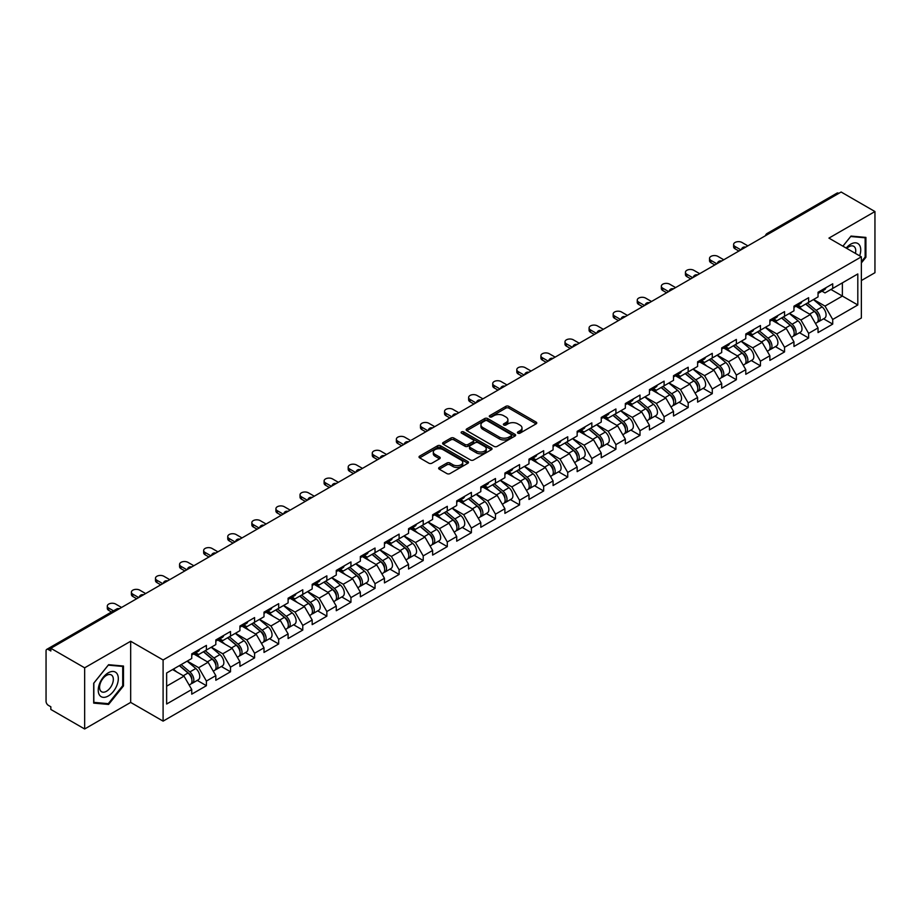 <?xml version="1.0" encoding="UTF-8"?>
<svg xmlns="http://www.w3.org/2000/svg" width="921" height="921" viewBox="0 0 921 921"><rect width="100%" height="100%" fill="white"/><g stroke="black" fill="none" stroke-linecap="round" stroke-linejoin="round"><path stroke-width="1.38" d="M517.913 433.158A1.497 0.863 0 0 0 520.031 433.158L536.137 423.856A2.141 1.232 0 0 0 536.759 422.981A2.141 1.232 0 0 0 536.137 422.106L508.853 406.357A2.141 1.232 0 0 0 505.825 406.357L489.719 415.659A1.497 0.863 0 0 0 489.281 416.269A1.497 0.863 0 0 0 489.719 416.879A1.497 0.863 0 0 0 491.837 416.879L493.921 415.682A6.861 3.96 0 0 1 503.626 415.682L505.894 416.994A6.861 3.96 0 0 1 507.908 419.792A6.861 3.96 0 0 1 505.894 422.589L503.81 423.798A1.497 0.863 0 0 0 503.373 424.408A1.497 0.863 0 0 0 503.81 425.018A1.497 0.863 0 0 0 505.94 425.018L508.024 423.81A6.861 3.96 0 0 1 517.717 423.81L519.997 425.122A6.861 3.96 0 0 1 522 427.931A6.861 3.96 0 0 1 519.997 430.729L517.913 431.926A1.497 0.863 0 0 0 517.464 432.548A1.497 0.863 0 0 0 517.913 433.158L517.913 431.926M439.282 467.442A2.141 1.232 0 0 0 438.649 468.317A2.141 1.232 0 0 0 439.282 469.192L446.938 473.601A2.141 1.232 0 0 0 449.966 473.601L467.856 463.286A2.141 1.232 0 0 0 468.478 462.411A2.141 1.232 0 0 0 467.856 461.536L440.572 445.776A2.141 1.232 0 0 0 437.544 445.776L419.654 456.102A2.141 1.232 0 0 0 419.032 456.977A2.141 1.232 0 0 0 419.654 457.852L428.898 463.194A2.141 1.232 0 0 0 431.926 463.194L439.582 458.773A2.141 1.232 0 0 0 440.215 457.898A2.141 1.232 0 0 0 439.582 457.023L435 454.375A5.733 3.316 0 0 1 433.319 452.038A5.733 3.316 0 0 1 436.865 448.976A5.733 3.316 0 0 1 443.105 449.69L461.076 460.063A5.733 3.316 0 0 1 462.745 462.411A5.733 3.316 0 0 1 459.211 465.462A5.733 3.316 0 0 1 452.959 464.748L449.966 463.021A2.141 1.232 0 0 0 446.938 463.021L439.282 467.442L439.282 469.192M130.667 641.258L84.651 667.817L50.839 648.292L841.138 192.017L874.95 211.542L828.935 238.113L861.365 256.832L163.098 659.977L130.667 641.258L130.667 702.412L163.098 721.131L163.098 659.977M494.07 446.397A2.141 1.232 0 0 0 497.11 446.397L514.989 436.07A2.141 1.232 0 0 0 515.622 435.196A2.141 1.232 0 0 0 514.989 434.321L487.704 418.56A2.141 1.232 0 0 0 484.676 418.56L466.797 428.887A2.141 1.232 0 0 0 466.164 429.762A2.141 1.232 0 0 0 466.797 430.637L494.07 446.397M462.158 433.48A1.497 0.863 0 0 1 463.689 433.687L491.388 449.69L473.532 459.993A2.141 1.232 0 0 1 470.504 459.993L443.22 444.244L450.876 439.858L450.876 438.074L443.22 442.494A2.141 1.232 0 0 0 442.598 443.369A2.141 1.232 0 0 0 443.22 444.244L443.22 442.494M450.876 439.858A2.141 1.232 0 0 1 453.903 439.858L453.903 438.074A2.141 1.232 0 0 0 450.876 438.074M453.903 438.074L464.978 444.463A2.141 1.232 0 0 0 468.006 444.463L473.083 441.539A2.141 1.232 0 0 0 473.705 440.664A2.141 1.232 0 0 0 473.083 439.789L461.559 433.135A1.497 0.863 0 0 1 461.122 432.525A1.497 0.863 0 0 1 462.054 431.719A1.497 0.863 0 0 1 463.689 431.914L491.423 447.928A2.141 1.232 0 0 1 492.044 448.803A2.141 1.232 0 0 1 491.423 449.678L491.423 447.928M163.098 721.131L861.365 317.998L861.365 256.832M197.244 680.4L206.408 685.696L206.408 681.056L198.694 667.69L187.262 661.094M206.408 685.696L191.741 694.169L191.741 689.53L166.643 704.012L166.643 672.986L191.741 658.503L191.741 653.864L206.408 645.402L206.408 650.03L215.825 644.596L215.825 639.957L230.503 631.495L230.503 636.123L239.921 630.689L239.921 626.05L254.587 617.588L254.587 622.216L264.005 616.782L264.005 612.143L278.672 603.681L278.672 608.309L288.1 602.875L288.1 598.236L302.767 589.774L302.767 594.402L312.184 588.968L312.184 584.328L326.851 575.855L326.851 580.495L336.269 575.061L336.269 570.421L350.947 561.948L350.947 566.588L360.364 561.154L360.364 556.514L375.031 548.041L375.031 552.681L384.448 547.247L384.448 542.607L399.115 534.134L399.115 538.773L408.544 533.34L408.544 528.7L423.211 520.227L423.211 524.866L432.628 519.432L432.628 514.793L447.295 506.32L447.295 510.959L456.712 505.525L456.712 500.886L471.391 492.413L471.391 497.052L480.808 491.618L480.808 486.979L495.475 478.506L495.475 483.145L504.892 477.711L504.892 473.072L519.559 464.598L519.559 469.238L528.988 463.804L528.988 459.165L543.655 450.691L543.655 455.331L553.072 449.885L553.072 445.257L567.739 436.784L567.739 441.424L577.156 435.978L577.156 431.35L591.835 422.877L591.835 427.517L601.252 422.071L601.252 417.443L615.919 408.97L615.919 413.61L625.336 408.164L625.336 403.536L640.003 395.063L640.003 399.702L649.432 394.257L649.432 389.629L664.099 381.156L664.099 385.795L673.516 380.35L673.516 375.722L688.183 367.249L688.183 371.888L697.6 366.443L697.6 361.815L712.278 353.342L712.278 357.981L721.696 352.536L721.696 347.908L736.363 339.435L736.363 344.074L745.78 338.629L745.78 333.989L760.447 325.527L760.447 330.167L769.875 324.722L769.875 320.082L784.542 311.62L784.542 316.248L793.96 310.814L793.96 306.175L808.626 297.713L808.626 302.341L818.044 296.907L818.044 292.268L832.722 283.806L832.722 288.434L857.808 273.951L857.808 304.978L832.722 319.46L824.997 306.094L813.565 299.498M823.558 318.816L832.722 324.1L832.722 319.46M832.722 324.1L818.044 332.573L818.044 327.934L808.626 333.367L800.913 320.001L789.481 313.405M799.463 332.723L808.626 338.007L808.626 333.367M808.626 338.007L793.96 346.48L793.96 341.841L784.542 347.275L776.817 333.909L765.397 327.312M775.378 346.63L784.542 351.914L784.542 347.275M784.542 351.914L769.875 360.387L769.875 355.748L760.447 361.182L752.733 347.816L741.301 341.219M751.294 360.537L760.447 365.821L760.447 361.182M760.447 365.821L745.78 374.294L745.78 369.655L736.363 375.089L728.638 361.723L717.217 355.126M727.199 374.444L736.363 379.728L736.363 375.089M736.363 379.728L721.696 388.202L721.696 383.562L712.278 388.996L704.553 375.63L693.122 369.033M703.114 388.351L712.278 393.635L712.278 388.996M712.278 393.635L697.6 402.109L697.6 397.469L688.183 402.914L680.469 389.537L669.037 382.94M679.019 402.258L688.183 407.543L688.183 402.914M688.183 407.543L673.516 416.016L673.516 411.376L664.099 416.822L656.374 403.444L644.953 396.847M654.935 416.165L664.099 421.45L664.099 416.822M664.099 421.45L649.432 429.923L649.432 425.283L640.003 430.729L632.29 417.351L620.858 410.754M630.85 430.072L640.003 435.357L640.003 430.729M640.003 435.357L625.336 443.83L625.336 439.19L615.919 444.636L608.194 431.258L596.773 424.662M606.755 443.98L615.919 449.264L615.919 444.636M615.919 449.264L601.252 457.737L601.252 453.097L591.835 458.543L584.11 445.165L572.678 438.569M582.671 457.887L591.835 463.171L591.835 458.543M591.835 463.171L577.156 471.644L577.156 467.005L567.739 472.45L560.026 459.072L548.594 452.476M558.575 471.794L567.739 477.078L567.739 472.45M567.739 477.078L553.072 485.551L553.072 480.912L543.655 486.357L535.93 472.98L524.51 466.383M534.491 485.701L543.655 490.985L543.655 486.357M543.655 490.985L528.988 499.458L528.988 494.819L519.559 500.264L511.846 486.887L500.414 480.29M510.407 499.608L519.559 504.892L519.559 500.264M519.559 504.892L504.892 513.365L504.892 508.726L495.475 514.171L487.75 500.794L476.33 494.197M486.311 513.515L495.475 518.799L495.475 514.171M495.475 518.799L480.808 527.273L480.808 522.633L471.391 528.078L463.666 514.701L452.234 508.104M462.227 527.422L471.391 532.718L471.391 528.078M471.391 532.718L456.712 541.18L456.712 536.54L447.295 541.985L439.582 528.608L428.15 522.011M438.131 541.329L447.295 546.625L447.295 541.985M447.295 546.625L432.628 555.087L432.628 550.459L423.211 555.893L415.486 542.515L404.066 535.918M414.047 555.236L423.211 560.532L423.211 555.893M423.211 560.532L408.544 568.994L408.544 564.366L399.115 569.8L391.402 556.422L379.97 549.825M389.963 569.143L399.115 574.439L399.115 569.8M399.115 574.439L384.448 582.901L384.448 578.273L375.031 583.707L367.306 570.329L355.886 563.733M365.867 583.051L375.031 588.346L375.031 583.707M375.031 588.346L360.364 596.808L360.364 592.18L350.947 597.614L343.222 584.236L331.79 577.64M341.783 596.958L350.947 602.253L350.947 597.614M350.947 602.253L336.269 610.715L336.269 606.087L326.851 611.521L319.138 598.143L307.706 591.547M317.687 610.865L326.851 616.161L326.851 611.521M326.851 616.161L312.184 624.622L312.184 619.994L302.767 625.428L295.042 612.062L283.622 605.454M293.603 624.772L302.767 630.068L302.767 625.428M302.767 630.068L288.1 638.529L288.1 633.901L278.672 639.335L270.958 625.969L259.526 619.361M269.519 638.679L278.672 643.975L278.672 639.335M278.672 643.975L264.005 652.436L264.005 647.808L254.587 653.242L246.863 639.876L235.442 633.28M245.423 652.586L254.587 657.882L254.587 653.242M254.587 657.882L239.921 666.355L239.921 661.715L230.503 667.149L222.778 653.783L211.346 647.187M221.339 666.493L230.503 671.789L230.503 667.149M230.503 671.789L215.825 680.262L215.825 675.623L206.408 681.056M195.701 652.77L198.694 654.497L206.408 650.03M198.694 667.69L208.111 662.245L193.698 653.933M215.825 675.623L208.111 662.245M219.797 638.863L222.778 640.59L230.503 636.123M222.778 653.783L232.196 648.338L217.782 640.014M239.921 661.715L232.196 648.338M243.881 624.956L246.863 626.671L254.587 622.216M246.863 639.876L256.291 634.431L241.878 626.107M264.005 647.808L256.291 634.431M267.965 611.049L270.958 612.764L278.672 608.309M270.958 625.969L280.375 620.524L265.962 612.2M288.1 633.901L280.375 620.524M292.061 597.142L295.042 598.857L302.767 594.402M295.042 612.062L304.46 606.617L290.046 598.293M312.184 619.994L304.46 606.617M316.145 583.235L319.138 584.95L326.851 580.495M319.138 598.143L328.555 592.71L314.142 584.386M336.269 606.087L328.555 592.71M340.24 569.328L343.222 571.043L350.947 566.588M343.222 584.236L352.639 578.802L338.226 570.479M360.364 592.18L352.639 578.802M364.325 555.421L367.306 557.136L375.031 552.681M367.306 570.329L376.735 564.895L362.321 556.572M384.448 578.273L376.735 564.895M388.409 541.513L391.402 543.229L399.115 538.773M391.402 556.422L400.819 550.988L386.406 542.665M408.544 564.366L400.819 550.988M412.504 527.606L415.486 529.322L423.211 524.866M415.486 542.515L424.903 537.081L410.49 528.758M432.628 550.459L424.903 537.081M436.589 513.688L439.582 515.415L447.295 510.959M439.582 528.608L448.999 523.174L434.585 514.851M456.712 536.54L448.999 523.174M460.684 499.781L463.666 501.508L471.391 497.052M463.666 514.701L473.083 509.267L458.67 500.943M480.808 522.633L473.083 509.267M484.768 485.874L487.75 487.6L495.475 483.145M487.75 500.794L497.179 495.36L482.765 487.036M504.892 508.726L497.179 495.36M508.853 471.966L511.846 473.693L519.559 469.238M511.846 486.887L521.263 481.453L506.849 473.129M528.988 494.819L521.263 481.453M532.948 458.059L535.93 459.786L543.655 455.331M535.93 472.98L545.347 467.546L530.933 459.222M553.072 480.912L545.347 467.546M557.032 444.152L560.026 445.879L567.739 441.424M560.026 459.072L569.443 453.639L555.029 445.315M577.156 467.005L569.443 453.639M581.128 430.245L584.11 431.972L591.835 427.517M584.11 445.165L593.527 439.731L579.113 431.408M601.252 453.097L593.527 439.731M605.212 416.338L608.194 418.065L615.919 413.61M608.194 431.258L617.623 425.824L603.209 417.501M625.336 439.19L617.623 425.824M629.296 402.431L632.29 404.158L640.003 399.702M632.29 417.351L641.707 411.917L627.293 403.594M649.432 425.283L641.707 411.917M653.392 388.524L656.374 390.251L664.099 385.795M656.374 403.444L665.791 398.01L651.377 389.687M673.516 411.376L665.791 398.01M677.476 374.617L680.469 376.344L688.183 371.888M680.469 389.537L689.887 384.103L675.473 375.78M697.6 397.469L689.887 384.103M701.572 360.71L704.553 362.437L712.278 357.981M704.553 375.63L713.971 370.196L699.557 361.872M721.696 383.562L713.971 370.196M725.656 346.803L728.638 348.529L736.363 344.074M728.638 361.723L738.066 356.277L723.653 347.965M745.78 369.655L738.066 356.277M749.74 332.895L752.733 334.622L760.447 330.167M752.733 347.816L762.151 342.37L747.737 334.058M769.875 355.748L762.151 342.37M773.836 318.988L776.817 320.715L784.542 316.248M776.817 333.909L786.235 328.463L771.821 320.151M793.96 341.841L786.235 328.463M797.92 305.081L800.913 306.808L808.626 302.341M800.913 320.001L810.33 314.556L795.917 306.244M818.044 327.934L810.33 314.556M838.812 193.364L768.862 233.75M767.884 234.314A3.281 1.888 120 0 1 768.713 233.658A3.281 1.888 60 0 0 767.078 233.497L837.028 193.111A3.281 1.888 60 0 1 838.663 193.272M822.016 291.174L824.997 292.901L832.722 288.434M824.997 306.094L842.37 296.067L842.37 282.862L857.808 273.951M830.938 289.459L857.808 304.978M861.365 280.548L874.95 272.708L874.95 211.542M84.651 667.817L84.651 728.983L50.839 709.458L50.839 706.775L48.364 705.348A3.281 1.888 -120 0 1 46.05 701.342L46.05 650.882A3.281 1.888 -120 0 1 46.729 649.386A3.281 1.888 -120 0 1 48.364 649.547L50.839 650.974L50.839 648.292M84.651 728.983L130.667 702.412M166.643 686.18L184.016 676.152L172.595 669.555M191.741 689.53L184.016 676.152M861.365 262.946L865.913 257.27L865.913 237.411L851.016 236.075L842.899 246.172M123.495 666.044L108.586 664.709L93.689 683.244L93.689 703.114L108.586 704.45L123.495 685.915L123.495 666.044M518.511 433.365L519.997 432.513A6.861 3.96 0 0 0 522 429.716L522 427.931M507.908 419.792L507.908 421.576A6.861 3.96 0 0 1 505.894 424.374L504.409 425.226M536.103 423.879L508.853 408.141A2.141 1.232 0 0 0 505.825 408.141L490.317 417.086M514.966 436.082L487.704 420.344A2.141 1.232 0 0 0 484.676 420.344L466.82 430.66M511.201 435.806A1.497 0.863 0 0 0 511.639 435.196A1.497 0.863 0 0 0 511.201 434.574L487.255 420.747A1.497 0.863 0 0 0 485.137 420.747L482.938 422.025A6.861 3.96 0 0 0 480.923 424.823A6.861 3.96 0 0 0 482.938 427.62L499.309 437.072A6.861 3.96 0 0 0 509.002 437.072L511.201 435.806L511.201 437.59A1.497 0.863 0 0 0 511.639 436.968L511.639 435.196M480.923 424.823L480.923 426.607A6.861 3.96 0 0 0 482.938 429.405L482.938 427.62M511.201 437.59L509.002 438.857A6.861 3.96 0 0 1 499.309 438.857L482.938 429.405M453.903 439.858L464.978 446.248A2.141 1.232 0 0 0 468.006 446.248L473.083 443.323A2.141 1.232 0 0 0 473.705 442.448L473.705 440.664M476.456 451.094A5.733 3.316 0 0 0 482.708 451.808A5.733 3.316 0 0 0 486.242 448.757A5.733 3.316 0 0 0 484.561 446.409L478.241 442.759A2.141 1.232 0 0 0 475.201 442.759L470.124 445.695A2.141 1.232 0 0 0 469.503 446.57A2.141 1.232 0 0 0 470.124 447.445L476.456 451.094L476.456 452.879A5.733 3.316 0 0 0 482.708 453.593A5.733 3.316 0 0 0 486.242 450.542L486.242 448.757M469.503 446.57L469.503 448.354A2.141 1.232 0 0 0 470.124 449.229L470.124 447.445M476.456 452.879L470.124 449.229M462.745 462.411L462.745 464.184A5.733 3.316 0 0 1 459.211 467.246A5.733 3.316 0 0 1 452.959 466.533L449.966 464.806A2.141 1.232 0 0 0 446.938 464.806L439.305 469.203M433.319 452.038L433.319 453.823A5.733 3.316 0 0 0 435 456.16L435 454.375M439.559 458.796L435 456.16M467.822 463.298L440.572 447.56A2.141 1.232 0 0 0 437.544 447.56L419.688 457.875M865.141 256.832L865.913 257.27M122.712 685.466L123.495 685.915M107.009 703.54L108.586 704.45M816.213 312.783L815.131 312.161M817.595 321.97A7.207 4.156 -120 0 0 818.642 321.648A7.207 4.156 -120 0 0 819.932 316.617A7.207 4.156 -120 0 0 816.179 310.331L807.487 302.997M818.642 321.648L824.583 318.217A7.207 4.156 -120 0 0 825.884 313.186A7.207 4.156 -120 0 0 822.131 306.9L813.439 299.567M805.817 303.965L815.73 312.334A4.363 2.521 60 0 1 818.09 317.71M815.476 323.478L816.789 322.718A7.207 4.156 -120 0 0 818.078 317.687A7.207 4.156 -120 0 0 814.325 311.402L805.633 304.068M803.135 310.412L797.264 305.461M747.864 245.872L742.004 242.476A4.916 2.832 0 0 0 736.639 241.866A4.916 2.832 0 0 0 733.611 244.491A4.916 2.832 0 0 0 735.05 246.494L735.05 248.808A4.916 2.832 180 0 1 733.611 246.805L733.611 244.491M738.907 251.042L735.05 248.808M819.978 291.151A7.207 4.156 60 0 1 818.642 293.12A7.207 4.156 60 0 1 818.044 293.362M825.93 287.72A7.207 4.156 60 0 1 824.583 289.689L818.642 293.12M740.921 249.879L735.05 246.494M859.65 255.854A14.195 8.197 120 0 0 850.705 244.18A14.195 8.197 120 0 0 846.157 248.06M855.413 253.402A9.717 5.607 120 0 0 853.732 246.298A9.717 5.607 120 0 0 848.874 246.77A9.717 5.607 120 0 0 846.744 248.394M842.922 246.195L850.705 236.513L865.141 237.802L865.141 257.051L861.365 261.76M864.186 237.25L865.141 237.802M99.583 695.217A14.195 8.197 120 0 0 113.295 691.544A14.195 8.197 120 0 0 116.967 673.585A14.195 8.197 120 0 0 103.256 677.257A14.195 8.197 120 0 0 99.583 695.217M100.504 690.75A9.717 5.607 120 0 0 101.598 691.763A9.717 5.607 120 0 0 110.635 687.227A9.717 5.607 120 0 0 112.408 675.945A9.717 5.607 120 0 0 111.314 674.932A9.717 5.607 120 0 0 102.266 679.468A9.717 5.607 120 0 0 100.504 690.75M108.275 665.146L122.712 666.436L122.712 685.696L108.275 703.656L93.838 702.366L93.838 683.117L108.275 665.146M121.756 665.895L122.712 666.436M792.118 326.69L791.035 326.069M793.499 335.877A7.207 4.156 -120 0 0 794.547 335.555A7.207 4.156 -120 0 0 795.848 330.524A7.207 4.156 -120 0 0 792.095 324.238L783.403 316.916M794.547 335.555L800.499 332.124A7.207 4.156 -120 0 0 801.788 327.093A7.207 4.156 -120 0 0 798.035 320.807L789.343 313.474M781.733 317.872L791.646 326.241A4.363 2.521 60 0 1 794.006 331.618M791.381 337.385L792.693 336.625A7.207 4.156 -120 0 0 793.994 331.595A7.207 4.156 -120 0 0 790.241 325.309L781.549 317.975M779.039 324.319L773.18 319.368M768.033 340.597L766.951 339.976M769.415 349.784A7.207 4.156 -120 0 0 770.463 349.462A7.207 4.156 -120 0 0 771.752 344.431A7.207 4.156 -120 0 0 768.01 338.145L759.318 330.823M770.463 349.462L776.403 346.031A7.207 4.156 -120 0 0 777.704 341A7.207 4.156 -120 0 0 773.951 334.714L765.259 327.381M757.638 331.779L767.55 340.148A4.363 2.521 60 0 1 769.91 345.525M767.297 351.292L768.609 350.533A7.207 4.156 -120 0 0 769.91 345.502A7.207 4.156 -120 0 0 766.157 339.216L757.465 331.882M754.955 338.226L749.095 333.275M743.949 354.504L742.867 353.883M745.331 363.691A7.207 4.156 -120 0 0 746.378 363.369A7.207 4.156 -120 0 0 747.668 358.338A7.207 4.156 -120 0 0 743.915 352.052L735.223 344.73M746.378 363.369L752.319 359.938A7.207 4.156 -120 0 0 753.608 354.907A7.207 4.156 -120 0 0 749.867 348.622L741.175 341.288M733.553 345.697L743.466 354.055A4.363 2.521 60 0 1 745.826 359.432M743.212 365.2L744.525 364.44A7.207 4.156 -120 0 0 745.814 359.409A7.207 4.156 -120 0 0 742.061 353.123L733.369 345.801M730.871 352.133L725 347.182M719.854 368.412L718.771 367.79M721.235 377.598A7.207 4.156 -120 0 0 722.283 377.276A7.207 4.156 -120 0 0 723.584 372.245A7.207 4.156 -120 0 0 719.831 365.971L711.139 358.637M722.283 377.276L728.235 373.845A7.207 4.156 -120 0 0 729.524 368.814A7.207 4.156 -120 0 0 725.771 362.529L717.079 355.195M709.458 359.604L719.382 367.963A4.363 2.521 60 0 1 721.73 373.339M719.117 379.107L720.429 378.347A7.207 4.156 -120 0 0 721.73 373.316A7.207 4.156 -120 0 0 717.977 367.03L709.285 359.708M706.775 366.04L700.916 361.09M695.769 382.319L694.687 381.697M697.151 391.506A7.207 4.156 -120 0 0 698.199 391.183A7.207 4.156 -120 0 0 699.488 386.152A7.207 4.156 -120 0 0 695.735 379.878L687.043 372.545M698.199 391.183L704.139 387.753A7.207 4.156 -120 0 0 705.44 382.722A7.207 4.156 -120 0 0 701.687 376.436L692.995 369.114M685.374 373.512L695.286 381.87A4.363 2.521 60 0 1 697.646 387.257M695.033 393.014L696.345 392.254A7.207 4.156 -120 0 0 697.634 387.223A7.207 4.156 -120 0 0 693.881 380.937L685.189 373.615M682.691 379.947L676.82 374.997M723.779 259.78L717.908 256.395A4.916 2.832 0 0 0 712.555 255.773A4.916 2.832 0 0 0 709.527 258.398A4.916 2.832 0 0 0 710.966 260.401L710.966 262.715A4.916 2.832 180 0 1 709.527 260.712L709.527 258.398M714.823 264.949L710.966 262.715M795.894 305.058A7.207 4.156 60 0 1 794.547 307.027A7.207 4.156 60 0 1 793.96 307.269M801.834 301.628A7.207 4.156 60 0 1 800.499 303.596L794.547 307.027M716.826 263.786L710.966 260.401M699.684 273.687L693.824 270.302A4.916 2.832 0 0 0 688.471 269.68A4.916 2.832 0 0 0 685.431 272.305A4.916 2.832 0 0 0 686.87 274.308L686.87 276.622A4.916 2.832 180 0 1 685.431 274.619L685.431 272.305M690.727 278.856L686.87 276.622M771.81 318.965A7.207 4.156 60 0 1 770.463 320.934A7.207 4.156 60 0 1 769.875 321.176M777.75 315.535A7.207 4.156 60 0 1 776.403 317.503L770.463 320.934M692.742 277.693L686.87 274.308M675.6 287.594L669.728 284.209A4.916 2.832 0 0 0 664.375 283.587A4.916 2.832 0 0 0 661.347 286.212A4.916 2.832 0 0 0 662.786 288.215L662.786 290.529A4.916 2.832 180 0 1 661.347 288.526L661.347 286.212M666.643 292.763L662.786 290.529M747.714 332.884A7.207 4.156 60 0 1 746.378 334.841A7.207 4.156 60 0 1 745.78 335.083M753.666 329.442A7.207 4.156 60 0 1 752.319 331.41L746.378 334.841M668.646 291.6L662.786 288.215M651.515 301.501L645.644 298.116A4.916 2.832 0 0 0 640.291 297.495A4.916 2.832 0 0 0 637.251 300.119A4.916 2.832 0 0 0 638.69 302.123L638.69 304.437A4.916 2.832 180 0 1 637.251 302.433L637.251 300.119M642.559 306.67L638.69 304.437M723.63 346.791A7.207 4.156 60 0 1 722.283 348.748A7.207 4.156 60 0 1 721.696 348.99M729.57 343.349A7.207 4.156 60 0 1 728.235 345.317L722.283 348.748M644.562 305.507L638.69 302.123M627.42 315.408L621.56 312.023A4.916 2.832 0 0 0 616.195 311.402A4.916 2.832 0 0 0 613.167 314.026A4.916 2.832 0 0 0 614.606 316.03L614.606 318.344A4.916 2.832 180 0 1 613.167 316.34L613.167 314.026M618.463 320.577L614.606 318.344M699.534 360.698A7.207 4.156 60 0 1 698.199 362.655A7.207 4.156 60 0 1 697.6 362.897M705.486 357.256A7.207 4.156 60 0 1 704.139 359.225L698.199 362.655M620.478 319.414L614.606 316.03M671.674 396.237L670.592 395.604M673.055 405.424A7.207 4.156 -120 0 0 674.103 405.09A7.207 4.156 -120 0 0 675.404 400.059A7.207 4.156 -120 0 0 671.651 393.785L662.959 386.452M674.103 405.09L680.055 401.66A7.207 4.156 -120 0 0 681.344 396.629A7.207 4.156 -120 0 0 677.591 390.343L668.899 383.021M661.29 387.419L671.202 395.777A4.363 2.521 60 0 1 673.562 401.165M670.937 406.921L672.249 406.161A7.207 4.156 -120 0 0 673.55 401.13A7.207 4.156 -120 0 0 669.797 394.856L661.105 387.522M658.596 393.854L652.736 388.904M603.336 329.315L597.464 325.93A4.916 2.832 0 0 0 592.111 325.309A4.916 2.832 0 0 0 589.083 327.934A4.916 2.832 0 0 0 590.522 329.937L590.522 332.262A4.916 2.832 180 0 1 589.083 330.248L589.083 327.934M594.379 334.484L590.522 332.262M675.45 374.605A7.207 4.156 60 0 1 674.103 376.562A7.207 4.156 60 0 1 673.516 376.804M681.39 371.175A7.207 4.156 60 0 1 680.055 373.132L674.103 376.562M596.382 333.321L590.522 329.937M647.59 410.144L646.507 409.511M648.971 419.331A7.207 4.156 -120 0 0 650.019 418.997A7.207 4.156 -120 0 0 651.308 413.966A7.207 4.156 -120 0 0 647.567 407.692L638.875 400.359M650.019 418.997L655.959 415.567A7.207 4.156 -120 0 0 657.26 410.536A7.207 4.156 -120 0 0 653.507 404.25L644.815 396.928M637.194 401.326L647.106 409.684A4.363 2.521 60 0 1 649.466 415.072M646.853 420.828L648.165 420.068A7.207 4.156 -120 0 0 649.466 415.037A7.207 4.156 -120 0 0 645.713 408.763L637.021 401.429M634.511 407.761L628.652 402.811M579.24 343.222L573.38 339.837A4.916 2.832 0 0 0 568.027 339.216A4.916 2.832 0 0 0 564.987 341.841A4.916 2.832 0 0 0 566.427 343.844L566.427 346.169A4.916 2.832 180 0 1 564.987 344.155L564.987 341.841M570.283 348.391L566.427 346.169M651.366 388.512A7.207 4.156 60 0 1 650.019 390.469A7.207 4.156 60 0 1 649.432 390.711M657.306 385.082A7.207 4.156 60 0 1 655.959 387.039L650.019 390.469M572.298 347.229L566.427 343.844M623.505 424.051L622.423 423.418M624.887 433.238A7.207 4.156 -120 0 0 625.935 432.905A7.207 4.156 -120 0 0 627.224 427.874A7.207 4.156 -120 0 0 623.471 421.599L614.779 414.266M625.935 432.905L631.875 429.474A7.207 4.156 -120 0 0 633.164 424.443A7.207 4.156 -120 0 0 629.423 418.169L620.731 410.835M613.11 415.233L623.022 423.591A4.363 2.521 60 0 1 625.382 428.979M622.769 434.735L624.081 433.975A7.207 4.156 -120 0 0 625.371 428.944A7.207 4.156 -120 0 0 621.617 422.67L612.926 415.336M610.427 421.668L604.556 416.718M555.156 357.129L549.284 353.745A4.916 2.832 0 0 0 543.931 353.123A4.916 2.832 0 0 0 540.903 355.748A4.916 2.832 0 0 0 542.342 357.751L542.342 360.076A4.916 2.832 180 0 1 540.903 358.062L540.903 355.748M546.199 362.298L542.342 360.076M627.27 402.419A7.207 4.156 60 0 1 625.935 404.377A7.207 4.156 60 0 1 625.336 404.63M633.222 398.989A7.207 4.156 60 0 1 631.875 400.946L625.935 404.377M548.202 361.136L542.342 357.751M599.41 437.959L598.328 437.325M600.791 447.146A7.207 4.156 -120 0 0 601.839 446.812A7.207 4.156 -120 0 0 603.14 441.781A7.207 4.156 -120 0 0 599.387 435.506L590.695 428.173M601.839 446.812L607.791 443.381A7.207 4.156 -120 0 0 609.08 438.35A7.207 4.156 -120 0 0 605.327 432.076L596.635 424.742M589.014 429.14L598.938 437.498A4.363 2.521 60 0 1 601.286 442.886M598.673 448.642L599.985 447.882A7.207 4.156 -120 0 0 601.286 442.851A7.207 4.156 -120 0 0 597.533 436.577L588.841 429.244M586.332 435.575L580.472 430.625M531.072 371.036L525.2 367.652A4.916 2.832 0 0 0 519.847 367.03A4.916 2.832 0 0 0 516.808 369.655A4.916 2.832 0 0 0 518.247 371.658L518.247 373.984A4.916 2.832 180 0 1 516.808 371.969L516.808 369.655M522.115 376.205L518.247 373.984M603.186 416.327A7.207 4.156 60 0 1 601.839 418.284A7.207 4.156 60 0 1 601.252 418.537M609.126 412.896A7.207 4.156 60 0 1 607.791 414.853L601.839 418.284M524.118 375.054L518.247 371.658M575.326 451.866L574.244 451.232M576.707 461.053A7.207 4.156 -120 0 0 577.755 460.719A7.207 4.156 -120 0 0 579.044 455.688A7.207 4.156 -120 0 0 575.291 449.413L566.599 442.08M577.755 460.719L583.695 457.288A7.207 4.156 -120 0 0 584.996 452.257A7.207 4.156 -120 0 0 581.243 445.983L572.551 438.649M564.93 443.047L574.842 451.405A4.363 2.521 60 0 1 577.202 456.793M574.589 462.549L575.901 461.789A7.207 4.156 -120 0 0 577.191 456.758A7.207 4.156 -120 0 0 573.438 450.484L564.746 443.151M562.247 449.483L556.376 444.532M506.976 384.943L501.116 381.559A4.916 2.832 0 0 0 495.751 380.937A4.916 2.832 0 0 0 492.723 383.562A4.916 2.832 0 0 0 494.163 385.565L494.163 387.891A4.916 2.832 180 0 1 492.723 385.876L492.723 383.562M498.019 390.113L494.163 387.891M579.09 430.234A7.207 4.156 60 0 1 577.755 432.191A7.207 4.156 60 0 1 577.156 432.444M585.042 426.803A7.207 4.156 60 0 1 583.695 428.76L577.755 432.191M500.034 388.961L494.163 385.565M551.23 465.773L550.148 465.14M552.612 474.96A7.207 4.156 -120 0 0 553.659 474.626A7.207 4.156 -120 0 0 554.96 469.595A7.207 4.156 -120 0 0 551.207 463.321L542.515 455.987M553.659 474.626L559.611 471.195A7.207 4.156 -120 0 0 560.901 466.164A7.207 4.156 -120 0 0 557.147 459.89L548.456 452.556M540.846 456.954L550.758 465.312A4.363 2.521 60 0 1 553.118 470.7M550.493 476.456L551.806 475.697A7.207 4.156 -120 0 0 553.107 470.666A7.207 4.156 -120 0 0 549.353 464.391L540.662 457.058M538.152 463.39L532.292 458.439M482.892 398.851L477.02 395.466A4.916 2.832 0 0 0 471.667 394.844A4.916 2.832 0 0 0 468.639 397.469A4.916 2.832 0 0 0 470.078 399.472L470.078 401.798A4.916 2.832 180 0 1 468.639 399.783L468.639 397.469M473.935 404.02L470.078 401.798M555.006 444.141A7.207 4.156 60 0 1 553.659 446.098A7.207 4.156 60 0 1 553.072 446.351M560.947 440.71A7.207 4.156 60 0 1 559.611 442.667L553.659 446.098M475.938 402.868L470.078 399.472M527.146 479.68L526.064 479.058M528.527 488.867A7.207 4.156 -120 0 0 529.575 488.533A7.207 4.156 -120 0 0 530.864 483.502A7.207 4.156 -120 0 0 527.123 477.228L518.431 469.894M529.575 488.533L535.515 485.102A7.207 4.156 -120 0 0 536.816 480.071A7.207 4.156 -120 0 0 533.063 473.797L524.371 466.463M516.75 470.861L526.662 479.219A4.363 2.521 60 0 1 529.022 484.607M526.409 490.363L527.721 489.604A7.207 4.156 -120 0 0 529.022 484.573A7.207 4.156 -120 0 0 525.269 478.298L516.577 470.965M514.068 477.297L508.208 472.346M458.796 412.758L452.936 409.373A4.916 2.832 0 0 0 447.583 408.751A4.916 2.832 0 0 0 444.544 411.376A4.916 2.832 0 0 0 445.983 413.379L445.983 415.705A4.916 2.832 180 0 1 444.544 413.69L444.544 411.376M449.839 417.927L445.983 415.705M530.922 458.048A7.207 4.156 60 0 1 529.575 460.005A7.207 4.156 60 0 1 528.988 460.258M536.862 454.617A7.207 4.156 60 0 1 535.515 456.574L529.575 460.005M451.854 416.776L445.983 413.379M503.062 493.587L501.98 492.965M504.443 502.774A7.207 4.156 -120 0 0 505.491 502.452A7.207 4.156 -120 0 0 506.78 497.409A7.207 4.156 -120 0 0 503.027 491.135L494.335 483.801M505.491 502.452L511.431 499.009A7.207 4.156 -120 0 0 512.721 493.978A7.207 4.156 -120 0 0 508.979 487.704L500.287 480.371M492.666 484.768L502.578 493.126A4.363 2.521 60 0 1 504.938 498.514M502.325 504.271L503.637 503.511A7.207 4.156 -120 0 0 504.927 498.48A7.207 4.156 -120 0 0 501.174 492.205L492.482 484.872M489.984 491.204L484.112 486.253M434.712 426.665L428.841 423.28A4.916 2.832 0 0 0 423.487 422.67A4.916 2.832 0 0 0 420.46 425.283A4.916 2.832 0 0 0 421.899 427.286L421.899 429.612A4.916 2.832 180 0 1 420.46 427.609L420.46 425.283M425.755 431.834L421.899 429.612M506.826 471.955A7.207 4.156 60 0 1 505.491 473.912A7.207 4.156 60 0 1 504.892 474.165M512.778 468.524A7.207 4.156 60 0 1 511.431 470.481L505.491 473.912M427.758 430.683L421.899 427.286M478.966 507.494L477.884 506.872M480.348 516.681A7.207 4.156 -120 0 0 481.395 516.359A7.207 4.156 -120 0 0 482.696 511.316A7.207 4.156 -120 0 0 478.943 505.042L470.251 497.708M481.395 516.359L487.347 512.916A7.207 4.156 -120 0 0 488.637 507.885A7.207 4.156 -120 0 0 484.883 501.611L476.192 494.278M468.57 498.675L478.494 507.034A4.363 2.521 60 0 1 480.843 512.421M478.229 518.178L479.542 517.418A7.207 4.156 -120 0 0 480.843 512.387A7.207 4.156 -120 0 0 477.09 506.113L468.398 498.779M465.888 505.111L460.028 500.161M410.628 440.572L404.756 437.187A4.916 2.832 0 0 0 399.403 436.577A4.916 2.832 0 0 0 396.364 439.19A4.916 2.832 0 0 0 397.803 441.194L397.803 443.519A4.916 2.832 180 0 1 396.364 441.516L396.364 439.19M401.671 445.741L397.803 443.519M482.742 485.862A7.207 4.156 60 0 1 481.395 487.819A7.207 4.156 60 0 1 480.808 488.072M488.683 482.431A7.207 4.156 60 0 1 487.347 484.388L481.395 487.819M403.674 444.59L397.803 441.194M454.882 521.401L453.8 520.779M456.263 530.588A7.207 4.156 -120 0 0 457.311 530.266A7.207 4.156 -120 0 0 458.6 525.223A7.207 4.156 -120 0 0 454.847 518.949L446.155 511.615M457.311 530.266L463.251 526.824A7.207 4.156 -120 0 0 464.552 521.793A7.207 4.156 -120 0 0 460.799 515.518L452.107 508.185M444.486 512.583L454.398 520.941A4.363 2.521 60 0 1 456.758 526.328M454.145 532.085L455.458 531.336A7.207 4.156 -120 0 0 456.747 526.294A7.207 4.156 -120 0 0 452.994 520.02L444.302 512.686M441.804 519.018L435.932 514.068M386.532 454.479L380.672 451.094A4.916 2.832 0 0 0 375.308 450.484A4.916 2.832 0 0 0 372.28 453.097A4.916 2.832 0 0 0 373.719 455.101L373.719 457.426A4.916 2.832 180 0 1 372.28 455.423L372.28 453.097M377.575 459.648L373.719 457.426M458.646 499.769A7.207 4.156 60 0 1 457.311 501.738A7.207 4.156 60 0 1 456.712 501.98M464.598 496.338A7.207 4.156 60 0 1 463.251 498.296L457.311 501.738M379.59 458.497L373.719 455.101M430.786 535.308L429.716 534.687M432.168 544.495A7.207 4.156 -120 0 0 433.215 544.173A7.207 4.156 -120 0 0 434.516 539.13A7.207 4.156 -120 0 0 430.763 532.856L422.071 525.523M433.215 544.173L439.167 540.731A7.207 4.156 -120 0 0 440.457 535.7A7.207 4.156 -120 0 0 436.704 529.425L428.012 522.092M420.402 526.49L430.314 534.859A4.363 2.521 60 0 1 432.674 540.236M430.049 545.992L431.362 545.244A7.207 4.156 -120 0 0 432.663 540.201A7.207 4.156 -120 0 0 428.91 533.927L420.218 526.593M417.708 532.925L411.848 527.975M362.448 468.386L356.577 465.001A4.916 2.832 0 0 0 351.223 464.391A4.916 2.832 0 0 0 348.196 467.005A4.916 2.832 0 0 0 349.635 469.019L349.635 471.333A4.916 2.832 180 0 1 348.196 469.33L348.196 467.005M353.491 473.555L349.635 471.333M434.562 513.676A7.207 4.156 60 0 1 433.215 515.645A7.207 4.156 60 0 1 432.628 515.887M440.503 510.246A7.207 4.156 60 0 1 439.167 512.203L433.215 515.645M355.494 472.404L349.635 469.019M406.702 549.215L405.62 548.594M408.084 558.402A7.207 4.156 -120 0 0 409.131 558.08A7.207 4.156 -120 0 0 410.432 553.037A7.207 4.156 -120 0 0 406.679 546.763L397.987 539.43M409.131 558.08L415.072 554.649A7.207 4.156 -120 0 0 416.373 549.607A7.207 4.156 -120 0 0 412.62 543.332L403.928 535.999M396.306 540.397L406.219 548.766A4.363 2.521 60 0 1 408.579 554.143M405.965 559.899L407.278 559.151A7.207 4.156 -120 0 0 408.579 554.108A7.207 4.156 -120 0 0 404.826 547.834L396.134 540.5M393.624 546.832L387.764 541.882M338.352 482.293L332.493 478.908A4.916 2.832 0 0 0 327.139 478.298A4.916 2.832 0 0 0 324.1 480.912A4.916 2.832 0 0 0 325.539 482.926L325.539 485.24A4.916 2.832 180 0 1 324.1 483.237L324.1 480.912M329.396 487.462L325.539 485.24M410.478 527.583A7.207 4.156 60 0 1 409.131 529.552A7.207 4.156 60 0 1 408.544 529.794M416.419 524.153A7.207 4.156 60 0 1 415.072 526.11L409.131 529.552M331.41 486.311L325.539 482.926M382.618 563.122L381.536 562.501M383.999 572.309A7.207 4.156 -120 0 0 385.047 571.987A7.207 4.156 -120 0 0 386.336 566.945A7.207 4.156 -120 0 0 382.583 560.67L373.891 553.337M385.047 571.987L390.988 568.556A7.207 4.156 -120 0 0 392.277 563.514A7.207 4.156 -120 0 0 388.535 557.24L379.843 549.906M372.222 554.304L382.134 562.673A4.363 2.521 60 0 1 384.494 568.05M381.881 573.806L383.194 573.058A7.207 4.156 -120 0 0 384.483 568.015A7.207 4.156 -120 0 0 380.73 561.741L372.038 554.407M369.54 560.739L363.668 555.789M314.268 496.2L308.397 492.816A4.916 2.832 0 0 0 303.044 492.205A4.916 2.832 0 0 0 300.016 494.819A4.916 2.832 0 0 0 301.455 496.833L301.455 499.147A4.916 2.832 180 0 1 300.016 497.144L300.016 494.819M305.312 501.381L301.455 499.147M386.383 541.49A7.207 4.156 60 0 1 385.047 543.459A7.207 4.156 60 0 1 384.448 543.701M392.334 538.06A7.207 4.156 60 0 1 390.988 540.028L385.047 543.459M307.315 500.218L301.455 496.833M358.522 577.03L357.44 576.408M359.904 586.216A7.207 4.156 -120 0 0 360.951 585.894A7.207 4.156 -120 0 0 362.252 580.852A7.207 4.156 -120 0 0 358.499 574.577L349.807 567.244M360.951 585.894L366.903 582.463A7.207 4.156 -120 0 0 368.193 577.421A7.207 4.156 -120 0 0 364.44 571.147L355.748 563.813M348.126 568.211L358.05 576.581A4.363 2.521 60 0 1 360.399 581.957M357.785 587.713L359.098 586.965A7.207 4.156 -120 0 0 360.399 581.922A7.207 4.156 -120 0 0 356.646 575.648L347.954 568.315M345.444 574.646L339.584 569.696M290.184 510.107L284.313 506.723A4.916 2.832 0 0 0 278.959 506.113A4.916 2.832 0 0 0 275.92 508.726A4.916 2.832 0 0 0 277.359 510.741L277.359 513.055A4.916 2.832 180 0 1 275.92 511.051L275.92 508.726M281.227 515.288L277.359 513.055M362.298 555.398A7.207 4.156 60 0 1 360.951 557.366A7.207 4.156 60 0 1 360.364 557.608M368.239 551.967A7.207 4.156 60 0 1 366.903 553.935L360.951 557.366M283.231 514.125L277.359 510.741M334.438 590.937L333.356 590.315M335.82 600.124A7.207 4.156 -120 0 0 336.867 599.801A7.207 4.156 -120 0 0 338.157 594.759A7.207 4.156 -120 0 0 334.404 588.484L325.712 581.151M336.867 599.801L342.808 596.371A7.207 4.156 -120 0 0 344.109 591.328A7.207 4.156 -120 0 0 340.356 585.054L331.664 577.72M324.042 582.118L333.955 590.488A4.363 2.521 60 0 1 336.315 595.864M333.701 601.632L335.014 600.872A7.207 4.156 -120 0 0 336.303 595.829A7.207 4.156 -120 0 0 332.55 589.555L323.858 582.222M321.36 588.554L315.489 583.615M266.088 524.014L260.229 520.63A4.916 2.832 0 0 0 254.864 520.02A4.916 2.832 0 0 0 251.836 522.633A4.916 2.832 0 0 0 253.275 524.648L253.275 526.962A4.916 2.832 180 0 1 251.836 524.958L251.836 522.633M257.132 529.195L253.275 526.962M338.203 569.305A7.207 4.156 60 0 1 336.867 571.273A7.207 4.156 60 0 1 336.269 571.515M344.155 565.874A7.207 4.156 60 0 1 342.808 567.843L336.867 571.273M259.146 528.032L253.275 524.648M310.342 604.844L309.272 604.222M311.724 614.031A7.207 4.156 -120 0 0 312.772 613.708A7.207 4.156 -120 0 0 314.073 608.666A7.207 4.156 -120 0 0 310.319 602.392L301.628 595.058M312.772 613.708L318.724 610.278A7.207 4.156 -120 0 0 320.013 605.235A7.207 4.156 -120 0 0 316.26 598.961L307.568 591.627M299.958 596.025L309.87 604.395A4.363 2.521 60 0 1 312.231 609.771M309.606 615.539L310.918 614.779A7.207 4.156 -120 0 0 312.219 609.737A7.207 4.156 -120 0 0 308.466 603.462L299.774 596.129M297.264 602.461L291.404 597.522M242.004 537.922L236.133 534.537A4.916 2.832 0 0 0 230.78 533.927A4.916 2.832 0 0 0 227.752 536.54A4.916 2.832 0 0 0 229.191 538.555L229.191 540.869A4.916 2.832 180 0 1 227.752 538.866L227.752 536.54M233.048 543.102L229.191 540.869M314.119 583.212A7.207 4.156 60 0 1 312.772 585.18A7.207 4.156 60 0 1 312.184 585.422M320.059 579.781A7.207 4.156 60 0 1 318.724 581.75L312.772 585.18M235.051 541.939L229.191 538.555M286.258 618.751L285.176 618.129M287.64 627.938A7.207 4.156 -120 0 0 288.687 627.615A7.207 4.156 -120 0 0 289.988 622.573A7.207 4.156 -120 0 0 286.235 616.299L277.543 608.965M288.687 627.615L294.628 624.185A7.207 4.156 -120 0 0 295.929 619.142A7.207 4.156 -120 0 0 292.176 612.868L283.484 605.534M275.863 609.932L285.775 618.302A4.363 2.521 60 0 1 288.135 623.678M285.522 629.446L286.834 628.686A7.207 4.156 -120 0 0 288.135 623.644A7.207 4.156 -120 0 0 284.382 617.369L275.69 610.036M273.18 616.368L267.32 611.429M217.909 551.84L212.049 548.444A4.916 2.832 0 0 0 206.695 547.834A4.916 2.832 0 0 0 203.656 550.447A4.916 2.832 0 0 0 205.095 552.462L205.095 554.776A4.916 2.832 180 0 1 203.656 552.773L203.656 550.447M208.963 557.009L205.095 554.776M290.034 597.119A7.207 4.156 60 0 1 288.687 599.087A7.207 4.156 60 0 1 288.1 599.329M295.975 593.688A7.207 4.156 60 0 1 294.628 595.657L288.687 599.087M210.967 555.847L205.095 552.462M262.174 632.658L261.092 632.036M263.556 641.845A7.207 4.156 -120 0 0 264.603 641.523A7.207 4.156 -120 0 0 265.893 636.48A7.207 4.156 -120 0 0 262.14 630.206L253.448 622.872M264.603 641.523L270.544 638.092A7.207 4.156 -120 0 0 271.833 633.049A7.207 4.156 -120 0 0 268.092 626.775L259.4 619.442M251.778 623.839L261.691 632.209A4.363 2.521 60 0 1 264.051 637.585M261.437 643.353L262.75 642.593A7.207 4.156 -120 0 0 264.039 637.551A7.207 4.156 -120 0 0 260.286 631.276L251.594 623.943M249.096 630.275L243.225 625.336M193.824 565.747L187.953 562.351A4.916 2.832 0 0 0 182.6 561.741A4.916 2.832 0 0 0 179.572 564.366A4.916 2.832 0 0 0 181.011 566.369L181.011 568.683A4.916 2.832 180 0 1 179.572 566.68L179.572 564.366M184.868 570.916L181.011 568.683M265.939 611.026A7.207 4.156 60 0 1 264.603 612.995A7.207 4.156 60 0 1 264.005 613.236M271.891 607.595A7.207 4.156 60 0 1 270.544 609.564L264.603 612.995M186.871 569.754L181.011 566.369M238.079 646.565L236.996 645.943M239.46 655.752A7.207 4.156 -120 0 0 240.508 655.43A7.207 4.156 -120 0 0 241.809 650.399A7.207 4.156 -120 0 0 238.055 644.113L229.364 636.779M240.508 655.43L246.46 651.999A7.207 4.156 -120 0 0 247.749 646.956A7.207 4.156 -120 0 0 243.996 640.682L235.304 633.349M227.683 637.746L237.606 646.116A4.363 2.521 60 0 1 239.955 651.492M237.342 657.26L238.654 656.5A7.207 4.156 -120 0 0 239.955 651.458A7.207 4.156 -120 0 0 236.202 645.184L227.51 637.85M225 644.182L219.14 639.243M169.74 579.654L163.869 576.258A4.916 2.832 0 0 0 158.516 575.648A4.916 2.832 0 0 0 155.476 578.273A4.916 2.832 0 0 0 156.915 580.276L156.915 582.59A4.916 2.832 180 0 1 155.476 580.587L155.476 578.273M160.784 584.823L156.915 582.59M241.855 624.933A7.207 4.156 60 0 1 240.508 626.902A7.207 4.156 60 0 1 239.921 627.143M247.795 621.502A7.207 4.156 60 0 1 246.46 623.471L240.508 626.902M162.787 583.661L156.915 580.276M213.994 660.472L212.912 659.85M215.376 669.659A7.207 4.156 -120 0 0 216.423 669.337A7.207 4.156 -120 0 0 217.713 664.306A7.207 4.156 -120 0 0 213.96 658.02L205.268 650.687M216.423 669.337L222.364 665.906A7.207 4.156 -120 0 0 223.665 660.864A7.207 4.156 -120 0 0 219.912 654.589L211.22 647.256M203.599 651.654L213.511 660.023A4.363 2.521 60 0 1 215.871 665.399M213.258 671.167L214.57 670.407A7.207 4.156 -120 0 0 215.859 665.365A7.207 4.156 -120 0 0 212.106 659.091L203.414 651.757M200.916 658.089L195.045 653.15M145.645 593.561L139.785 590.165A4.916 2.832 0 0 0 134.42 589.555A4.916 2.832 0 0 0 131.392 592.18A4.916 2.832 0 0 0 132.831 594.183L132.831 596.497A4.916 2.832 180 0 1 131.392 594.494L131.392 592.18M136.688 598.731L132.831 596.497M217.759 638.84A7.207 4.156 60 0 1 216.423 640.809A7.207 4.156 60 0 1 215.825 641.051M223.711 635.409A7.207 4.156 60 0 1 222.364 637.378L216.423 640.809M138.703 597.568L132.831 594.183M189.899 674.379L188.828 673.758M191.28 683.566A7.207 4.156 -120 0 0 192.328 683.244A7.207 4.156 -120 0 0 193.629 678.213A7.207 4.156 -120 0 0 189.876 671.927L181.184 664.594M192.328 683.244L198.28 679.813A7.207 4.156 -120 0 0 199.569 674.771A7.207 4.156 -120 0 0 195.816 668.496L187.124 661.163M179.514 665.561L189.427 673.93A4.363 2.521 60 0 1 191.787 679.307M189.162 685.074L190.474 684.315A7.207 4.156 -120 0 0 191.775 679.284A7.207 4.156 -120 0 0 188.022 672.998L179.33 665.664M176.82 672.008L173.39 669.095M121.56 607.469L115.689 604.072A4.916 2.832 0 0 0 110.336 603.462A4.916 2.832 0 0 0 107.308 606.087A4.916 2.832 0 0 0 108.747 608.09L108.747 610.404A4.916 2.832 180 0 1 107.308 608.401L107.308 606.087M111.487 611.993L108.747 610.404M193.675 652.747A7.207 4.156 60 0 1 192.328 654.716A7.207 4.156 60 0 1 191.741 654.958M199.615 649.317A7.207 4.156 60 0 1 198.28 651.285L192.328 654.716M113.502 610.83L108.747 608.09M118.475 609.253L48.364 649.547M119.143 608.862A3.281 1.888 -60 0 0 118.314 609.161A3.281 1.888 -120 0 0 116.679 609L46.729 649.386M743.788 248.221A3.281 1.888 120 0 1 744.629 247.565A3.281 1.888 -60 0 1 745.457 247.265M719.704 262.128A3.281 1.888 120 0 1 720.533 261.472A3.281 1.888 -60 0 1 721.362 261.173M695.62 276.035A3.281 1.888 120 0 1 696.449 275.379A3.281 1.888 -60 0 1 697.278 275.08M671.524 289.942A3.281 1.888 120 0 1 672.353 289.286A3.281 1.888 -60 0 1 673.193 288.987M647.44 303.849A3.281 1.888 120 0 1 648.269 303.193A3.281 1.888 -60 0 1 649.098 302.894M623.344 317.757A3.281 1.888 120 0 1 624.185 317.1A3.281 1.888 -60 0 1 625.014 316.801M599.26 331.664A3.281 1.888 120 0 1 600.089 331.007A3.281 1.888 -60 0 1 600.918 330.708M575.176 345.571A3.281 1.888 120 0 1 576.005 344.915A3.281 1.888 -60 0 1 576.834 344.615M551.08 359.478A3.281 1.888 120 0 1 551.909 358.822A3.281 1.888 -60 0 1 552.75 358.522M526.996 373.385A3.281 1.888 120 0 1 527.825 372.729A3.281 1.888 -60 0 1 528.654 372.429M502.901 387.292A3.281 1.888 120 0 1 503.741 386.636A3.281 1.888 -60 0 1 504.57 386.336M478.816 401.199A3.281 1.888 120 0 1 479.645 400.543A3.281 1.888 -60 0 1 480.474 400.244M454.732 415.106A3.281 1.888 120 0 1 455.561 414.45A3.281 1.888 -60 0 1 456.39 414.151M430.637 429.013A3.281 1.888 120 0 1 431.465 428.357A3.281 1.888 -60 0 1 432.306 428.058M406.552 442.932A3.281 1.888 120 0 1 407.381 442.264A3.281 1.888 -60 0 1 408.21 441.965M382.457 456.839A3.281 1.888 120 0 1 383.297 456.171A3.281 1.888 -60 0 1 384.126 455.872M358.373 470.746A3.281 1.888 120 0 1 359.202 470.078A3.281 1.888 -60 0 1 360.03 469.779M334.288 484.653A3.281 1.888 120 0 1 335.117 483.986A3.281 1.888 -60 0 1 335.946 483.686M310.193 498.56A3.281 1.888 120 0 1 311.022 497.893A3.281 1.888 -60 0 1 311.862 497.593M286.109 512.467A3.281 1.888 120 0 1 286.938 511.811A3.281 1.888 -60 0 1 287.766 511.5M262.013 526.375A3.281 1.888 120 0 1 262.853 525.718A3.281 1.888 -60 0 1 263.682 525.407M237.929 540.282A3.281 1.888 120 0 1 238.758 539.625A3.281 1.888 -60 0 1 239.587 539.315M213.845 554.189A3.281 1.888 120 0 1 214.674 553.533A3.281 1.888 -60 0 1 215.502 553.222M189.749 568.096A3.281 1.888 120 0 1 190.578 567.44A3.281 1.888 -60 0 1 191.418 567.129M165.665 582.003A3.281 1.888 120 0 1 166.494 581.347A3.281 1.888 -60 0 1 167.323 581.036M141.569 595.91A3.281 1.888 120 0 1 142.41 595.254A3.281 1.888 -60 0 1 143.239 594.954M519.997 432.513L519.997 430.729M503.81 425.018L503.81 423.798M505.894 424.374L505.894 422.589M489.719 416.879L489.719 415.659M505.825 408.141L505.825 406.357M508.853 408.141L508.853 406.357M536.137 423.856L536.137 422.106M466.797 430.637L466.797 428.887M484.676 420.344L484.676 418.56M487.704 420.344L487.704 418.56M514.989 436.07L514.989 434.321M499.309 438.857L499.309 437.072M509.002 438.857L509.002 437.072M464.978 446.248L464.978 444.463M468.006 446.248L468.006 444.463M473.083 443.323L473.083 441.539M463.689 433.687L463.689 431.914M446.938 464.806L446.938 463.021M449.966 464.806L449.966 463.021M452.959 466.533L452.959 464.748M439.582 458.773L439.582 457.023M419.654 457.852L419.654 456.102M437.544 447.56L437.544 445.776M440.572 447.56L440.572 445.776M467.856 463.286L467.856 461.536M816.179 310.331L822.131 306.9M809.594 314.142L814.325 311.402M792.095 324.238L798.035 320.807M785.509 328.049L790.241 325.309M768.01 338.145L773.951 334.714M761.414 341.956L766.157 339.216M743.915 352.052L749.867 348.622M737.33 355.863L742.061 353.123M719.831 365.971L725.771 362.529M713.245 369.77L717.977 367.03M695.735 379.878L701.687 376.436M689.15 383.677L693.881 380.937M671.651 393.785L677.591 390.343M665.066 397.584L669.797 394.856M647.567 407.692L653.507 404.25M640.97 411.491L645.713 408.763M623.471 421.599L629.423 418.169M616.886 425.398L621.617 422.67M599.387 435.506L605.327 432.076M592.802 439.305L597.533 436.577M575.291 449.413L581.243 445.983M568.706 453.213L573.438 450.484M551.207 463.321L557.147 459.89M544.622 467.12L549.353 464.391M527.123 477.228L533.063 473.797M520.526 481.027L525.269 478.298M503.027 491.135L508.979 487.704M496.442 494.934L501.174 492.205M478.943 505.042L484.883 501.611M472.358 508.841L477.09 506.113M454.847 518.949L460.799 515.518M448.262 522.748L452.994 520.02M430.763 532.856L436.704 529.425M424.178 536.655L428.91 533.927M406.679 546.763L412.62 543.332M400.082 550.562L404.826 547.834M382.583 560.67L388.535 557.24M375.998 564.469L380.73 561.741M358.499 574.577L364.44 571.147M351.914 578.376L356.646 575.648M334.404 588.484L340.356 585.054M327.818 592.284L332.55 589.555M310.319 602.392L316.26 598.961M303.734 606.191L308.466 603.462M286.235 616.299L292.176 612.868M279.639 620.098L284.382 617.369M262.14 630.206L268.092 626.775M255.554 634.016L260.286 631.276M238.055 644.113L243.996 640.682M231.47 647.923L236.202 645.184M213.96 658.02L219.912 654.589M207.375 661.831L212.106 659.091M189.876 671.927L195.816 668.496M183.291 675.738L188.022 672.998M767.078 233.497A3.281 3.281 0 0 0 765.501 235.684M745.676 247.139A3.281 3.281 0 0 0 741.417 249.591M721.58 261.046A3.281 3.281 0 0 0 717.321 263.498M697.496 274.953A3.281 3.281 0 0 0 693.237 277.405M673.412 288.86A3.281 3.281 0 0 0 669.141 291.324M649.317 302.767A3.281 3.281 0 0 0 645.057 305.231M625.232 316.674A3.281 3.281 0 0 0 620.973 319.138M601.137 330.581A3.281 3.281 0 0 0 596.877 333.045M577.053 344.489A3.281 3.281 0 0 0 572.793 346.952M552.968 358.396A3.281 3.281 0 0 0 548.697 360.859M528.873 372.303A3.281 3.281 0 0 0 524.613 374.766M504.789 386.21A3.281 3.281 0 0 0 500.529 388.674M480.693 400.117A3.281 3.281 0 0 0 476.433 402.581M456.609 414.024A3.281 3.281 0 0 0 452.349 416.488M432.525 427.931A3.281 3.281 0 0 0 428.253 430.395M408.429 441.838A3.281 3.281 0 0 0 404.169 444.302M384.345 455.745A3.281 3.281 0 0 0 380.085 458.209M360.249 469.652A3.281 3.281 0 0 0 355.99 472.116M336.165 483.56A3.281 3.281 0 0 0 331.905 486.023M312.081 497.467A3.281 3.281 0 0 0 307.81 499.93M287.985 511.374A3.281 3.281 0 0 0 283.726 513.837M263.901 525.281A3.281 3.281 0 0 0 259.641 527.745M239.805 539.188A3.281 3.281 0 0 0 235.546 541.652M215.721 553.095A3.281 3.281 0 0 0 211.462 555.559M191.637 567.002A3.281 3.281 0 0 0 187.366 569.466M167.541 580.921A3.281 3.281 0 0 0 163.282 583.373M143.457 594.828A3.281 3.281 0 0 0 139.198 597.28M119.362 608.735A3.281 3.281 0 0 0 116.679 609"/></g></svg>
